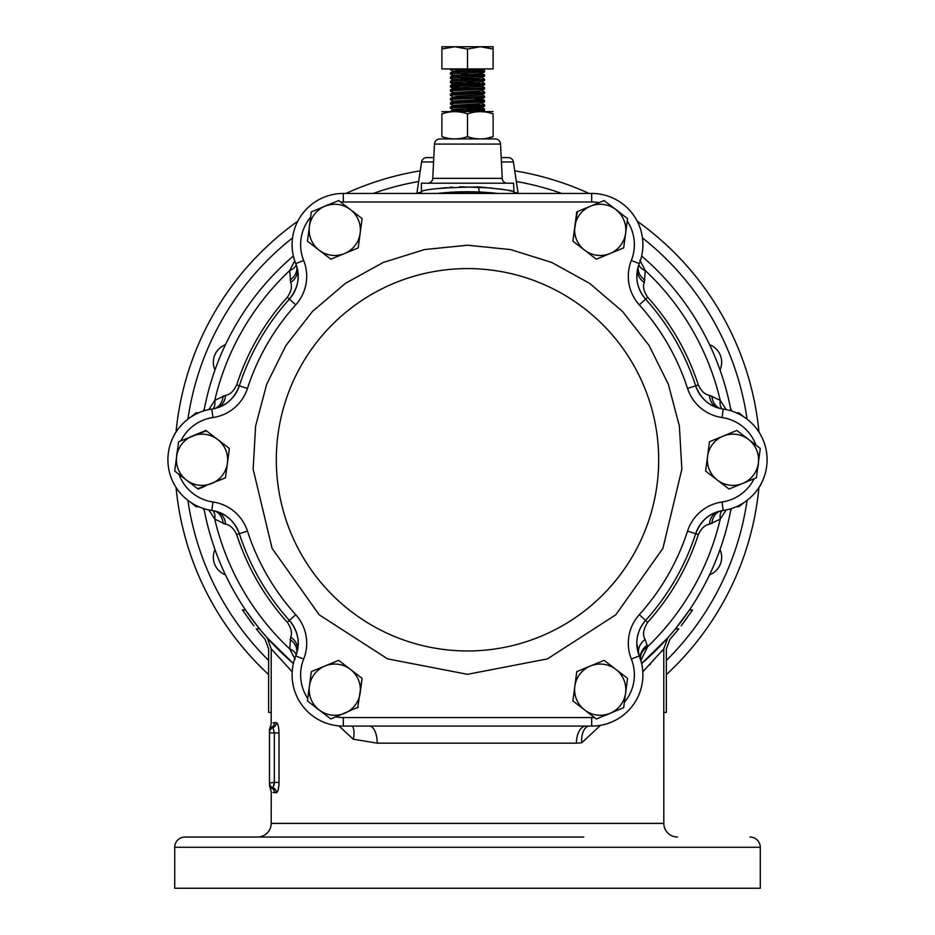 <?xml version="1.0" encoding="UTF-8"?>
<svg xmlns="http://www.w3.org/2000/svg" width="935" height="935" viewBox="0 0 935 935"><rect width="100%" height="100%" fill="white"/><g stroke="black" fill="none" stroke-linecap="round" stroke-linejoin="round"><path stroke-width="1.4" d="M502.247 178.34L500.541 144.083A5.423 5.423 0 0 0 495.129 138.929L439.871 138.929A5.423 5.423 0 0 0 434.459 144.083L432.753 178.34L502.247 178.34A5.119 5.119 0 0 0 507.366 183.213M639.856 260.257L645.29 270.566L644.285 282.464C642.614 286.484 643.759 291.428 647.698 297.272C670.664 322.797 687.541 352.027 698.328 384.963C701.39 391.274 705.095 394.722 709.443 395.318A17.075 13.522 -73.3 0 0 718.325 407.999C707.935 405.065 700.385 397.679 695.663 385.828A34.139 34.139 0 0 0 723.234 409.086A51.215 51.215 0 0 1 723.234 510.452A34.139 34.139 0 0 0 695.663 533.71C700.385 521.847 707.935 514.46 718.314 511.538L721.06 510.744M295.811 263.6L297.248 268.427C299.913 278.887 297.283 289.125 289.382 299.142A34.139 34.139 0 0 0 295.74 263.635A51.215 51.215 0 0 1 343.309 193.452L591.691 193.452A51.215 51.215 0 0 1 639.26 263.635A34.139 34.139 0 0 0 636.828 276.281L637.752 268.427A17.075 13.522 13.3 0 0 644.285 282.464M761.312 436.131L761.978 437.44M666.339 712.4L666.339 648.855L666.374 712.4L663.78 712.4L663.815 823.384L271.185 823.384A13.651 13.651 0 0 1 257.522 837.035M225.44 344.699A18.782 18.782 0 0 0 214.98 369.956M214.98 549.57A18.782 18.782 0 0 0 225.44 574.826M427.634 183.213A5.119 5.119 0 0 0 432.753 178.34M466.623 191.745L470.889 191.769M494.463 193.101L497.665 193.452A268.018 268.018 0 0 0 479.398 192.014L497.665 193.452L479.842 192.026L456.56 191.967M513.993 193.452L513.596 183.213L421.404 183.213L421.404 191.465C426.044 188.999 445.189 187.491 478.825 186.918C500.564 188.999 512.158 190.518 513.596 191.465L508.57 190.459M503.462 189.56L499.15 188.893M491.903 187.97L459.541 186.766M437.335 193.452A268.018 268.018 0 0 1 467.5 191.745L437.335 193.452A268.018 268.018 0 0 1 455.158 192.026L437.335 193.452L455.158 192.026A268.018 268.018 0 0 0 437.335 193.452A268.018 268.018 0 0 1 476.441 191.897M421.358 192.143L416.94 193.113L421.358 192.143M472.058 191.78L467.5 191.745A268.018 268.018 0 0 1 497.665 193.452L495.293 193.194M488.771 192.587L479.924 192.037M433.782 157.606L426.676 157.606A5.119 5.119 0 0 0 421.603 161.965L416.87 193.452M513.642 192.143L517.382 192.949M501.218 157.606L508.324 157.606A5.119 5.119 0 0 1 513.397 161.965L518.13 193.452M677.478 837.035A13.651 13.651 0 0 1 663.815 823.384M583.779 837.035L184.978 837.035A10.238 10.238 0 0 0 174.728 847.285L174.728 888.25L760.272 888.25L760.272 847.285L174.728 847.285M750.022 837.035A10.238 10.238 0 0 1 760.272 847.285M730.995 410.827L730.925 410.371A268.018 268.018 0 0 0 641.632 256.015A268.018 268.018 0 0 1 730.925 410.371L730.925 410.383M730.983 508.698L730.925 509.154A268.018 268.018 0 0 1 684.163 617.532M678.05 625.585L677.571 626.205A268.018 268.018 0 0 1 641.632 663.511L668.081 637.518A268.018 268.018 0 0 0 675.444 628.846L689.457 609.982L692.543 609.982L681.159 625.784M514.717 170.836A292.76 292.76 0 0 1 589.097 193.452M637.226 221.221A292.76 292.76 0 0 1 758.951 432.052M758.939 487.486A292.76 292.76 0 0 1 666.374 674.603M649.509 665.019L650.538 663.955M661.559 651.543L662.412 650.526M173.688 483.395L173.022 482.086M647.698 297.272L645.617 299.142C639.657 292.036 636.735 284.415 636.828 276.281A34.139 34.139 0 0 0 645.617 299.142A239.851 239.851 0 0 1 695.663 385.828A34.139 34.139 0 0 0 723.234 409.086A51.215 51.215 0 0 1 723.234 510.452A34.139 34.139 0 0 0 695.663 533.71A239.851 239.851 0 0 1 645.617 620.396A34.139 34.139 0 0 0 636.828 643.257C636.735 635.099 639.669 627.478 645.617 620.396A34.139 34.139 0 0 0 639.26 655.903L636.828 643.257A34.139 34.139 0 0 0 639.26 655.903A51.215 51.215 0 0 1 591.691 726.086L343.309 726.086A51.215 51.215 0 0 1 295.74 655.903A34.139 34.139 0 0 0 289.382 620.396C297.283 630.412 299.913 640.639 297.26 651.087A17.075 13.522 13.3 0 0 290.715 637.062C292.386 633.042 291.241 628.11 287.302 622.266C264.336 596.729 247.459 567.498 236.672 534.575C233.61 528.263 229.905 524.816 225.557 524.219L214.758 519.147L208.844 509.937M211.777 510.37L216.686 511.538C227.065 514.472 234.615 521.859 239.337 533.71A34.139 34.139 0 0 0 211.766 510.452A51.215 51.215 0 0 1 211.766 409.086A34.139 34.139 0 0 0 239.337 385.828C234.615 397.691 227.053 405.077 216.675 407.999A17.075 13.522 73.3 0 0 225.557 395.318C229.881 394.745 233.586 391.298 236.672 384.963C247.296 352.296 264.173 323.066 287.302 297.272C291.241 291.463 292.375 286.519 290.715 282.464L289.71 270.566L294.724 260.842M641.094 661.477L639.26 655.903A51.215 51.215 0 0 1 591.691 726.086L591.691 717.554A42.683 42.683 0 0 0 594.391 717.461M175.359 433.162L173.7 436.107M173.022 437.44L175.079 433.162M291.042 661.489L267.013 637.623M600.492 725.326L581.757 742.787L576.416 743.161L377.226 743.161L353.243 739.199L338.926 725.899M292.188 671.809L271.22 648.855L271.185 723.971L270.332 726.799L272.997 727.524L274.352 732.911L274.352 782.42L272.997 787.808L270.332 788.521L269.479 785.692M274.317 783.495L274.352 782.42L269.479 782.957L269.479 732.911L279.016 732.911C278.782 726.67 277.905 723.258 276.386 722.662L276.655 722.732M274.516 722.662L276.386 722.662A5.119 4.991 90 0 1 272.997 727.524A5.119 5.107 180 0 0 269.479 732.374L269.479 731.486A5.119 5.096 180 0 1 272.038 727.079A5.119 5.037 -90 0 0 274.516 722.662C270.075 724.111 270.075 724.111 274.516 722.662L273.055 722.884M269.479 782.957L269.479 783.834L269.479 782.957A5.119 5.107 0 0 0 272.997 787.808A5.119 4.991 -90 0 1 276.386 792.658C277.905 792.05 278.782 788.637 279.016 782.42L279.016 732.911M269.479 785.599L269.479 783.834A5.119 5.096 0 0 0 272.038 788.252A5.119 5.037 -90 0 1 274.516 792.658C270.075 791.209 270.075 791.209 274.516 792.658L273.043 792.436M271.185 823.384L271.267 791.431M278.957 784.407L278.794 786.312M278.525 788.123L278.198 789.643M253.175 620.688L251.959 619.052M252.321 619.543L253.42 621.004M254.343 622.231L257.885 626.777M204.017 508.698L204.075 509.154A268.018 268.018 0 0 0 250.837 617.532A268.018 268.018 0 0 1 204.075 509.154L204.075 509.143A268.018 268.018 0 0 0 293.368 663.511A268.018 268.018 0 0 1 266.919 637.518L293.368 663.511A268.018 268.018 0 0 1 257.429 626.205L245.543 609.982L242.457 609.982L253.841 625.784M264.979 639.189L268.625 648.808L268.625 712.4L268.661 648.855L265.002 639.224A270.577 270.577 0 0 1 256.26 628.846L259.556 628.846L256.821 625.422M437.954 193.381L446.638 192.552M456.175 191.979L461.843 191.804M663.78 712.4L663.78 648.855L667.777 637.869M663.78 648.855L642.812 671.809M680.516 622.418L682.877 619.274M682.246 620.127L681.732 620.805M681.463 621.167L680.294 622.698M678.261 625.316L676.882 627.058M474.886 191.85L475.868 191.874M479.713 192.026L484.155 192.259M487.088 192.458L490.302 192.715M490.419 192.727L493.318 192.996M271.22 648.855L267.223 637.869M208.844 409.6L214.758 400.39L225.557 395.318M726.156 509.937L720.242 519.147L709.443 524.219C705.119 524.792 701.414 528.24 698.328 534.575C687.704 567.229 670.827 596.46 647.698 622.266C643.257 629.325 642.392 635.052 645.08 639.435L647.593 646.751L640.861 660.531M709.443 395.318L720.242 400.39L726.156 409.6M730.925 509.154A268.018 268.018 0 0 1 641.632 663.511A268.018 268.018 0 0 0 730.925 509.154A5.119 4.944 -169.4 0 1 731.041 508.687M204.075 410.371A268.018 268.018 0 0 1 293.368 256.015A268.018 268.018 0 0 0 204.075 410.371A268.018 268.018 0 0 1 293.368 256.015A268.018 268.018 0 0 0 204.075 410.371A5.119 4.944 10.6 0 1 203.959 410.851M295.144 659.269L289.71 648.948L290.715 637.062M268.625 674.603A292.76 292.76 0 0 1 176.06 487.486A292.76 292.76 0 0 0 268.625 674.603M176.049 432.052A292.76 292.76 0 0 1 297.774 221.221A292.76 292.76 0 0 0 176.049 432.052M345.903 193.452A292.76 292.76 0 0 1 420.283 170.836A292.76 292.76 0 0 0 345.903 193.452M709.56 574.815A18.782 18.782 0 0 0 720.02 549.558M720.02 369.956A18.782 18.782 0 0 0 709.56 344.699M184.978 837.035L546.227 837.035M731.041 410.851A5.119 4.944 -10.6 0 1 730.925 410.371A268.018 268.018 0 0 0 641.632 256.015M293.368 663.511A268.018 268.018 0 0 1 204.075 509.154A5.119 4.944 -10.6 0 0 203.959 508.687M515.641 192.563L514.601 192.341M452.447 187.14L449.478 187.362M446.837 187.584L439.216 188.438M721.878 408.864A17.075 11.442 -49.6 0 1 720.242 400.39A259.614 259.614 0 0 0 645.29 270.566A17.075 11.442 -10.4 0 1 638.78 264.921M644.94 280.056A17.075 13.593 14.4 0 1 638.231 266.592M296.22 264.921A17.075 11.442 10.4 0 1 289.71 270.566A259.614 259.614 0 0 0 214.758 400.39A17.075 11.442 49.6 0 1 213.122 408.864M296.769 266.592A17.075 13.593 -14.4 0 1 290.06 280.056M711.862 395.961A17.075 13.593 -74.4 0 0 720.16 408.49M297.248 268.427L297.248 268.427A17.075 13.522 -13.3 0 1 290.715 282.464M214.84 408.49A17.075 13.593 74.4 0 0 223.138 395.961M640.51 658.427L640.604 659.502A17.075 13.277 -8.3 0 1 647.593 646.751A259.614 259.614 0 0 0 720.242 519.147A17.075 11.442 49.6 0 1 721.878 510.674M711.862 523.577A17.075 13.593 74.4 0 1 720.16 511.048M709.443 524.219A17.075 13.522 73.3 0 1 718.314 511.538M213.122 510.674A17.075 11.442 -49.6 0 1 214.758 519.147A259.614 259.614 0 0 0 289.71 648.948A17.075 11.442 -10.4 0 1 296.22 654.605M645.08 639.435A17.075 13.908 -21.7 0 0 639.26 655.903L631.335 659.07A42.683 42.683 0 0 1 639.283 614.681A231.307 231.307 0 0 0 687.541 531.08A42.683 42.683 0 0 1 722.019 502.001A42.683 42.683 0 0 0 754.113 478.732M214.84 511.048A17.075 13.593 -74.4 0 1 223.138 523.577M647.219 645.173A17.075 13.721 -16.5 0 0 640.779 660.285L640.604 659.502A17.075 13.277 -8.3 0 0 640.662 659.841M213.94 510.744L216.686 511.538A17.075 13.522 -73.3 0 1 225.557 524.219M296.769 652.934A17.075 13.593 14.3 0 0 290.06 639.482M581.757 742.787A17.075 9.876 82.5 0 1 588.477 726.086M576.416 743.161A17.075 9.467 90 0 1 585.883 726.086M377.226 743.161A17.075 7.854 90 0 0 369.372 726.086L369.372 726.086M352.507 726.086A17.075 9.49 -69.3 0 1 353.243 739.199M269.479 731.486L269.479 730.445M274.084 785.447L274.224 784.535M686.197 619.087L687.108 617.825M685.028 620.676L683.824 622.289M683.508 622.698L681.603 625.199M670.021 639.189L666.374 648.808L669.998 639.224A270.577 270.577 0 0 0 678.74 628.846L675.444 628.846M248.803 619.087L247.892 617.825M249.972 620.676L251.176 622.289M251.492 622.698L253.397 625.199M268.661 712.4L271.22 712.4M759.641 486.375L761.3 483.43M761.978 482.086L759.921 486.375M616.574 250.825L623.668 247.892L627.56 218.591L604.115 200.569L590.452 206.214L599.113 202.638A42.683 42.683 0 0 0 591.691 201.983L591.691 193.452A51.215 51.215 0 0 1 639.26 263.635A34.139 34.139 0 0 0 645.617 299.142A239.851 239.851 0 0 1 695.663 385.828A34.139 34.139 0 0 0 723.234 409.086A51.215 51.215 0 0 1 767.097 459.763M335.887 716.9A42.683 42.683 0 0 0 343.309 717.554L343.309 726.086A51.215 51.215 0 0 1 295.74 655.903A34.139 34.139 0 0 0 289.382 620.396A239.851 239.851 0 0 1 239.337 533.71A34.139 34.139 0 0 0 211.766 510.452A51.215 51.215 0 0 1 211.766 409.086A34.139 34.139 0 0 0 239.337 385.828A239.851 239.851 0 0 1 289.382 299.142L287.302 297.272M206.378 430.801L178.608 441.741L176.493 457.694A42.683 42.683 0 0 1 177.428 450.658M706.638 463.456L705.633 471.053L729.066 489.075L756.392 477.785L760.284 448.473L736.838 430.451L729.744 433.384M716.607 438.819L709.513 441.741L708.52 449.209M742.928 435.126L736.838 430.451L709.513 441.741L705.633 471.053M577.304 211.637L572.898 241.172L596.343 259.194L623.668 247.892L624.673 240.295M596.343 259.194L610.006 253.549A25.607 25.607 0 0 0 615.838 209.58A25.607 25.607 0 0 0 590.452 206.214L576.79 211.859L572.898 241.172L578.87 245.753M324.807 254.507L330.885 259.194L358.21 247.892L362.102 218.591L338.657 200.569L311.332 211.859L307.44 241.172L313.529 245.847M218.393 480.719L225.487 477.785L229.367 448.473L205.934 430.451L192.271 436.096A25.607 25.607 0 0 0 176.657 456.397L174.716 471.053L198.162 489.075L205.256 486.153M197.717 488.736L225.487 477.785L227.427 463.129A25.607 25.607 0 0 0 192.271 436.096M311.846 671.423L311.261 672.195M357.696 707.888L362.102 678.366L338.657 660.344L311.332 671.634L307.44 700.946L320.202 710.752A42.683 42.683 0 0 1 314.569 706.428M319.162 709.957A25.607 25.607 0 0 0 360.162 693.022L362.102 678.366L350.38 669.355A25.607 25.607 0 0 0 309.392 686.29A25.607 25.607 0 0 0 319.162 709.957L330.885 718.968L358.292 707.129M610.193 665.019L604.115 660.344L576.79 671.634L572.898 700.946L596.343 718.968L623.668 707.678L627.56 678.366L621.471 673.691M467.5 674.322L387.581 658.883L319.174 614.786L272.097 548.377L253.151 469.218L255.617 426.056L266.674 384.262L285.9 345.529L312.489 311.437L345.366 283.375L383.221 262.466L424.478 249.575L467.5 245.215L510.522 249.575L551.779 262.466L589.634 283.375L622.511 311.437L649.1 345.529L668.326 384.262L679.383 426.056L681.849 469.218L662.903 548.377L615.826 614.786L547.419 658.883L467.5 674.322M467.5 650.959A191.184 191.184 0 0 1 280.722 500.576A191.184 191.184 0 0 1 467.5 268.59A191.184 191.184 0 0 1 654.278 500.576A191.184 191.184 0 0 1 467.5 650.959M627.56 678.366L615.838 669.355A25.607 25.607 0 0 0 590.452 665.989L576.79 671.634L572.898 700.946M590.452 665.989A25.607 25.607 0 0 0 584.62 709.957A25.607 25.607 0 0 0 625.608 693.022A25.607 25.607 0 0 0 615.838 669.355L604.115 660.344M360.162 693.022A25.607 25.607 0 0 0 350.38 669.355L338.657 660.344M229.367 448.473L217.656 439.462M176.657 456.397A25.607 25.607 0 0 0 211.824 483.43A25.607 25.607 0 0 0 227.427 463.129M307.44 241.172L319.162 250.183A25.607 25.607 0 0 0 344.548 253.549L358.21 247.892L362.102 218.591M344.548 253.549A25.607 25.607 0 0 0 350.38 209.58A25.607 25.607 0 0 0 309.392 226.515A25.607 25.607 0 0 0 319.162 250.183L330.885 259.194M590.452 206.214A25.607 25.607 0 0 0 584.62 250.183A25.607 25.607 0 0 0 610.006 253.549M717.344 480.064A25.607 25.607 0 0 0 758.343 463.129A25.607 25.607 0 0 0 723.176 436.096A25.607 25.607 0 0 0 717.344 480.064L729.066 489.075M493.107 111.616L441.881 111.627M467.5 113.906C476.02 110.903 484.552 110.903 493.119 113.906C493.119 110.903 493.119 110.903 493.119 113.906C493.119 110.903 493.119 110.903 493.119 113.906L493.119 136.639C493.119 139.642 493.119 139.642 493.119 136.639C493.119 139.642 493.119 139.642 493.119 136.639C484.599 139.642 476.055 139.642 467.5 136.639C458.98 139.642 450.448 139.642 441.881 136.639C441.881 139.642 441.881 139.642 441.881 136.639C441.881 139.642 441.881 139.642 441.881 136.639L441.881 113.906C441.881 110.903 441.881 110.903 441.881 113.906C441.881 110.903 441.881 110.903 441.881 113.906C450.401 110.903 458.945 110.903 467.5 113.906L467.5 136.639M486.773 138.31L493.119 136.639M460.207 76.273L453.031 75.606L450.425 74.075L484.529 71.995L484.529 70.593L467.5 69.564M477.224 71.294L467.5 70.873M450.425 74.075L450.471 72.72L453.685 72.346L484.575 70.639M462.603 111.616L484.529 110.4L484.529 108.998L474.793 108.273M477.224 109.699L467.5 109.29M453.931 111.616C447.281 111.113 451.804 110.611 467.5 110.108L484.575 109.044M453.031 109.757L450.425 108.226L453.685 107.794L484.529 106.134L484.575 104.778L481.969 103.247M450.425 108.226L450.471 106.87L453.685 106.485L484.575 104.778M453.031 105.48L450.425 103.949L453.685 103.528L484.529 101.868L484.529 100.466L474.793 99.741M450.425 103.949L450.471 102.593L453.685 102.219L484.575 100.513M453.031 101.214L450.425 99.683L453.685 99.262L484.529 97.602L484.575 96.235L481.969 94.704M450.425 99.683L450.471 98.327L453.685 97.953L484.575 96.235M453.031 96.948L450.425 95.417L453.685 94.996L484.529 93.325L484.575 91.969L481.969 90.438M450.425 95.417L450.471 94.061L453.685 93.675L484.575 91.969M453.031 92.682L450.425 91.151L453.685 90.718L484.529 89.059L484.575 87.703L481.969 86.172L484.575 84.746L484.575 83.437L481.969 81.906M450.425 91.151L450.471 89.795L453.685 89.409L484.575 87.703M460.207 87.656L450.471 86.932L453.685 86.452L484.529 84.793M450.425 86.885L450.471 85.529L453.685 85.143L484.575 83.437M474.793 82.666L467.5 82.374M467.5 83.682L450.425 82.619L484.529 80.527L484.575 79.171L481.969 77.64M450.425 82.619L450.471 81.263L453.685 80.877L484.575 79.171M474.793 78.4L457.776 77.687M460.207 80.539L453.031 79.884L450.425 78.341L484.529 76.261L484.529 74.858L474.793 74.134M450.425 78.341L450.471 76.986L453.685 76.612L484.575 74.905M450.425 111.616L453.031 109.64L455.766 109.278L481.969 107.513L484.529 108.998M467.5 73.83L457.776 73.421M453.031 71.34L450.425 69.809L462.603 68.945M450.471 106.87L453.031 105.374L479.234 103.727L484.529 101.868M450.471 102.593L453.031 101.109L479.234 99.461L484.529 97.602M484.529 100.466L481.969 98.981L474.793 98.315M450.471 98.327L455.766 96.469L481.969 94.821L484.529 93.325M450.471 94.061L453.031 92.577L479.234 90.917L484.529 89.059M460.207 89.07L453.031 88.416L455.766 87.937L481.969 86.277M460.207 84.805L453.031 84.045L479.234 82.385L484.529 80.527M450.471 81.263L453.031 79.767L479.234 78.119L484.529 76.261M453.031 75.606L479.234 73.853L484.529 71.995M450.471 72.72L455.766 70.861L481.969 69.108L484.529 70.593M441.893 49.041L454.702 46.75L441.893 46.75L441.893 68.945L493.107 68.945L493.107 46.75L480.298 46.75L493.107 49.041M467.5 68.945L467.5 49.041L480.298 46.75L454.702 46.75L467.5 49.041M500.541 144.083L434.459 144.083M479.842 192.026A5.119 1.262 92.6 0 1 478.825 186.918M513.397 161.965L501.429 161.965M433.571 161.965L421.603 161.965M516.319 181.495A282.522 282.522 0 0 1 561.806 193.452M642.462 237.934A282.522 282.522 0 0 1 747.088 419.16M747.088 500.377A282.522 282.522 0 0 1 666.374 660.426M276.386 792.658L274.516 792.658M259.556 628.846A268.018 268.018 0 0 1 257.429 626.205M467.5 191.745A268.018 268.018 0 0 1 497.665 193.452M738.93 414.03L738.93 412.814L743.956 416.928M196.069 505.496L196.069 506.7L191.056 502.609M268.625 660.426A282.522 282.522 0 0 1 187.912 500.377M187.912 419.16A282.522 282.522 0 0 1 292.538 237.934M373.194 193.452A282.522 282.522 0 0 1 418.681 181.495M198.664 412.814L196.069 412.814L196.069 414.03M736.371 506.7L738.93 506.7L738.93 505.496M698.328 384.963L687.541 388.457A231.307 231.307 0 0 0 639.283 304.857A42.683 42.683 0 0 1 631.335 260.468A42.683 42.683 0 0 0 627.233 221.034M310.619 217.224A42.683 42.683 0 0 0 303.665 260.468A42.683 42.683 0 0 1 295.717 304.857A231.307 231.307 0 0 0 247.459 388.457L236.672 384.963M698.328 534.575L695.663 533.71A239.851 239.851 0 0 1 645.617 620.396L639.283 614.681M647.698 622.266L645.617 620.396M179.006 474.361A42.683 42.683 0 0 0 212.981 502.001A42.683 42.683 0 0 1 247.459 531.08A231.307 231.307 0 0 0 295.717 614.681L289.382 620.396A239.851 239.851 0 0 1 239.337 533.71L236.672 534.575M289.382 620.396L287.302 622.266M274.352 782.42L279.016 782.42M239.337 385.828A239.851 239.851 0 0 1 289.382 299.142A34.139 34.139 0 0 0 295.74 263.635A51.215 51.215 0 0 1 343.309 193.452L343.309 201.983A42.683 42.683 0 0 0 340.609 202.065M591.691 193.452A51.215 51.215 0 0 1 642.906 244.666M631.335 260.468L639.26 263.635A34.139 34.139 0 0 0 636.828 276.281M330.347 203.994A42.683 42.683 0 0 0 323.791 206.705M167.903 459.763A51.215 51.215 0 0 1 211.766 409.086L212.981 417.536A42.683 42.683 0 0 0 180.887 440.806M247.459 531.08L239.337 533.71A34.139 34.139 0 0 0 211.766 510.452L212.981 502.001M295.717 614.681A42.683 42.683 0 0 1 303.665 659.07A42.683 42.683 0 0 0 307.767 698.503M303.665 659.07L295.74 655.903M642.906 674.871A51.215 51.215 0 0 1 591.691 726.086M755.994 445.177A42.683 42.683 0 0 0 722.019 417.536A42.683 42.683 0 0 1 687.541 388.457M591.691 201.983L343.309 201.983M247.459 388.457A42.683 42.683 0 0 1 212.981 417.536M343.309 717.554L591.691 717.554M624.381 702.314A42.683 42.683 0 0 0 631.335 659.07M620.431 213.11A42.683 42.683 0 0 0 614.798 208.774M645.617 299.142L639.283 304.857M303.665 260.468L295.74 263.635M295.717 304.857L289.382 299.142M723.234 409.086L722.019 417.536M757.572 468.879A42.683 42.683 0 0 0 758.507 461.832M723.234 510.452L722.019 502.001M695.663 533.71L687.541 531.08M604.653 715.532A42.683 42.683 0 0 0 611.21 712.821M736.336 412.814L738.93 412.814M196.069 506.7L198.629 506.7M731.778 508.453L730.597 510.849M731.789 411.084L730.597 408.665M203.211 411.084L204.403 408.665M203.222 508.453L204.403 510.849M738.93 506.7L743.944 502.609M196.069 412.814L191.044 416.928M421.404 191.465L421.007 193.452M216.675 407.999L213.928 408.794M297.26 651.087L296.57 653.869M271.185 791.349L270.332 788.521M270.332 726.799L269.479 729.627M450.425 69.809L450.425 68.945M453.031 88.311L450.471 89.795M453.031 84.045L450.471 85.529M453.031 75.501L450.471 76.986M481.969 73.374L484.529 74.858M481.969 111.884L484.529 110.4M481.969 107.618L484.529 106.134M453.031 88.416L450.471 86.932M453.031 84.15L450.471 82.654"/></g></svg>

